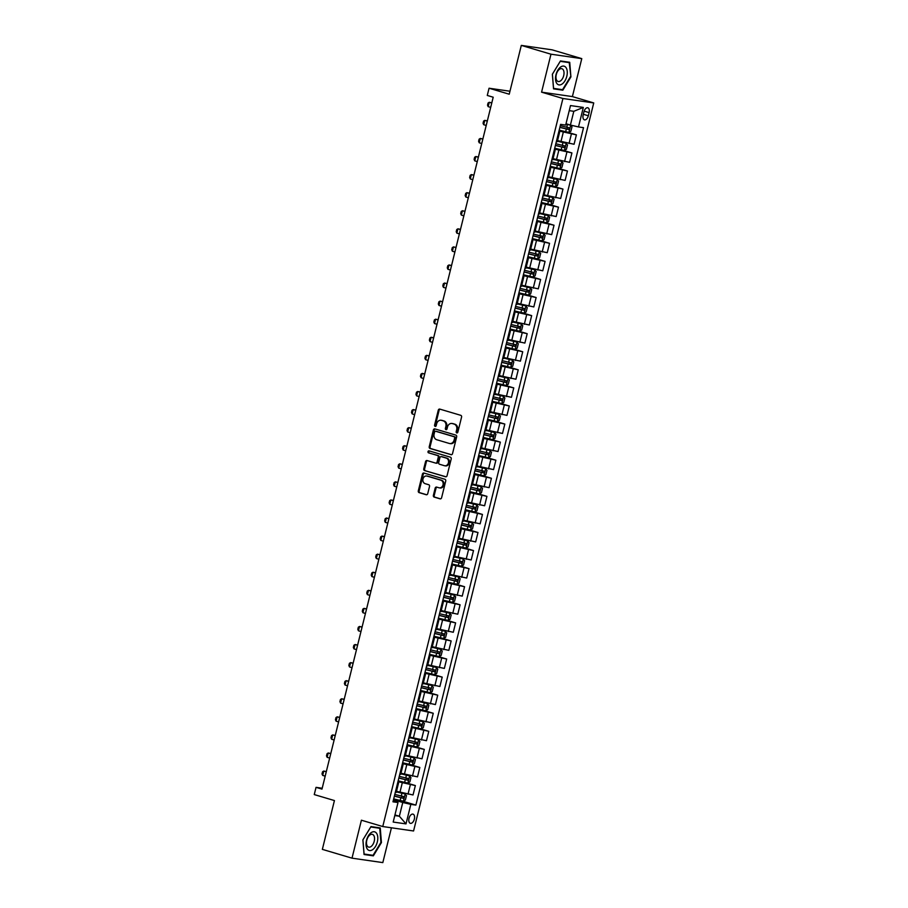 <?xml version="1.0" encoding="UTF-8"?>
<svg xmlns="http://www.w3.org/2000/svg" width="908" height="908" viewBox="0 0 908 908"><rect width="100%" height="100%" fill="white"/><g stroke="black" fill="none" stroke-linecap="round" stroke-linejoin="round"><path stroke-width="1.36" d="M456.769 432.912A1.022 0.851 -81.8 0 0 457.836 432.163L461.57 417.09A1.464 1.214 -81.8 0 0 460.753 415.319L439.79 409.099A1.464 1.214 -81.8 0 0 438.28 410.178L434.546 425.25A1.022 0.851 -81.8 0 0 436.169 425.739L436.657 423.786A4.688 3.87 -81.8 0 1 441.05 420.245A4.688 3.87 -81.8 0 1 441.504 420.347L443.252 420.869A4.688 3.87 -81.8 0 1 445.862 426.522L445.374 428.462A1.022 0.851 -81.8 0 0 447.008 428.951L447.485 426.998A4.688 3.87 -81.8 0 1 451.878 423.469A4.688 3.87 -81.8 0 1 452.343 423.559L454.079 424.081A4.688 3.87 -81.8 0 1 456.69 429.734L456.202 431.686A1.022 0.851 -81.8 0 0 456.769 432.912M414.354 819.107A4.778 2.667 106.5 0 0 413.049 814.147A4.778 2.667 106.5 0 0 409.02 818.346A4.778 2.667 106.5 0 0 410.325 823.306A4.778 2.667 106.5 0 0 414.354 819.107M433.388 495.337A1.464 1.214 -81.8 0 0 434.206 497.107L440.085 498.844A1.464 1.214 -81.8 0 0 441.594 497.777L445.737 481.024A1.464 1.214 -81.8 0 0 444.931 479.265L423.968 473.045A1.464 1.214 -81.8 0 0 422.447 474.112L418.304 490.865A1.464 1.214 -81.8 0 0 419.121 492.624L426.227 494.735A1.464 1.214 -81.8 0 0 427.736 493.657L429.518 486.495A1.464 1.214 -81.8 0 0 428.701 484.724L425.182 483.68A3.916 3.235 -81.8 0 1 422.946 479.197A3.916 3.235 -81.8 0 1 426.681 476.008A3.916 3.235 -81.8 0 1 427.055 476.087L440.857 480.184A3.916 3.235 -81.8 0 1 443.081 484.679A3.916 3.235 -81.8 0 1 439.359 487.857A3.916 3.235 -81.8 0 1 438.973 487.778L436.68 487.097A1.464 1.214 -81.8 0 0 435.159 488.175L433.388 495.337L434.217 495.462A1.464 1.214 -81.8 0 0 435.034 497.221L440.573 498.867M550.974 54.196L541.577 92.162L572.392 96.588L581.778 58.634L550.974 54.196L521.306 45.4L509.229 94.205L489.06 88.224L487.278 95.453L493.203 97.213L321.977 789.109L316.041 787.35L314.259 794.579L334.428 800.561L322.351 849.366L352.009 858.162L382.824 862.6L391.439 827.79M541.577 92.162L562.926 98.495L382.756 826.541L361.407 820.208L352.009 858.162M451.004 454.704A1.464 1.214 -81.8 0 0 452.524 453.637L456.667 436.884A1.464 1.214 -81.8 0 0 455.85 435.114L434.887 428.905A1.464 1.214 -81.8 0 0 433.377 429.972L429.234 446.725A1.464 1.214 -81.8 0 0 430.04 448.484L451.299 454.749M451.208 458.96L447.065 475.701A1.464 1.214 -81.8 0 1 445.544 476.779L424.581 470.56A1.464 1.214 -81.8 0 1 423.764 468.789L425.546 461.627A1.464 1.214 -81.8 0 1 427.055 460.549L435.556 463.069A1.464 1.214 -81.8 0 0 437.077 462.002L438.258 457.246A1.464 1.214 -81.8 0 0 437.44 455.476L428.587 452.854A1.022 0.851 -81.8 0 1 429.075 450.867L450.391 457.189A1.464 1.214 -81.8 0 1 451.208 458.96M521.306 45.4L552.121 49.838L581.778 58.634M583.946 111.854L583.163 115.032A4.631 2.588 106.5 0 0 584.423 119.845A4.631 2.588 106.5 0 0 588.327 115.77L589.11 112.592A4.631 2.588 106.5 0 0 587.839 107.78A4.631 2.588 106.5 0 0 583.946 111.854M562.926 98.495L593.741 102.933L413.571 830.979L382.756 826.541M583.322 107.416L578.487 126.938L570.406 125.054L573.811 111.309L583.322 107.416L570.496 105.566L565.661 125.088L560.622 124.362L392.971 801.809L398.01 802.536L393.266 800.618M401.438 800.822L415.875 805.101L583.526 127.665L578.487 126.938M415.875 805.101L410.836 804.375L406.012 823.896L393.187 822.058L398.01 802.536M572.392 96.588L593.741 102.933M322.192 788.235L316.041 787.35M509.967 91.231L489.06 88.224M573.811 111.309L569.237 110.651M570.406 125.054L566.002 123.738M394.946 814.919L399.361 816.224L402.766 802.49L393.482 799.744M405.91 782.741L415.365 785.556L413.038 794.954L396.501 791.322M415.365 785.556L397.965 781.663M410.382 764.672L419.837 767.476L417.51 776.873L400.973 773.241M419.837 767.476L402.437 763.594M414.854 746.592L424.308 749.406L421.982 758.804L405.445 755.172M424.308 749.406L406.909 745.513M419.326 728.522L428.78 731.326L426.465 740.724L409.917 737.092M428.78 731.326L411.381 727.444M423.798 710.442L433.264 713.257L430.937 722.655L414.389 719.023M433.264 713.257L415.853 709.364M428.281 692.373L437.735 695.176L435.409 704.574L418.86 700.942M437.735 695.176L420.325 691.294M432.753 674.292L442.207 677.107L439.881 686.505L423.332 682.873M442.207 677.107L424.796 673.214M437.225 656.223L446.679 659.026L444.353 668.424L427.804 664.792M446.679 659.026L429.268 655.145M441.697 638.154L451.151 640.957L448.824 650.355L432.276 646.723M451.151 640.957L433.74 637.064M446.169 620.073L455.623 622.877L453.296 632.274L436.759 628.654M455.623 622.877L438.212 618.995M450.64 602.004L460.095 604.807L457.768 614.205L441.231 610.573M460.095 604.807L442.695 600.914M455.112 583.923L464.567 586.727L462.24 596.125L445.703 592.504M464.567 586.727L447.167 582.845M459.584 565.854L469.039 568.658L466.712 578.056L450.175 574.423M469.039 568.658L451.639 564.765M464.056 547.774L473.511 550.577L471.195 559.975L454.647 556.354M473.511 550.577L456.111 546.695M468.528 529.704L477.994 532.508L475.667 541.906L459.119 538.274M477.994 532.508L460.583 528.615M473.011 511.624L482.466 514.427L480.139 523.825L463.591 520.205M482.466 514.427L465.055 510.546M477.483 493.555L486.938 496.358L484.611 505.756L468.063 502.124M486.938 496.358L469.527 492.465M481.955 475.474L491.41 478.278L489.083 487.675L472.535 484.055M491.41 478.278L473.999 474.396M486.427 457.405L495.881 460.208L493.555 469.606L477.018 465.974M495.881 460.208L478.471 456.315M490.899 439.324L500.353 442.128L498.027 451.526L481.49 447.905M500.353 442.128L482.942 438.246M495.371 421.255L504.825 424.059L502.499 433.457L485.962 429.825M504.825 424.059L487.426 420.166M499.843 403.175L509.297 405.978L506.97 415.376L490.434 411.755M509.297 405.978L491.898 402.096M504.315 385.106L513.769 387.909L511.442 397.307L494.905 393.675M513.769 387.909L496.37 384.016M508.786 367.025L518.241 369.828L515.926 379.226L499.377 375.606M518.241 369.828L500.841 365.947M513.258 348.956L522.724 351.759L520.398 361.157L503.849 357.525M522.724 351.759L505.313 347.866M517.742 330.875L527.196 333.679L524.869 343.076L508.321 339.456M527.196 333.679L509.785 329.797M522.214 312.806L531.668 315.609L529.341 325.007L512.793 321.375M531.668 315.609L514.257 311.728M526.685 294.725L536.14 297.529L533.813 306.938L517.265 303.306M536.14 297.529L518.729 293.647M531.157 276.656L540.612 279.46L538.285 288.858L521.748 285.226M540.612 279.46L523.201 275.578M535.629 258.576L545.084 261.379L542.757 270.788L526.22 267.156M545.084 261.379L527.673 257.497M540.101 240.507L549.556 243.31L547.229 252.708L530.692 249.076M549.556 243.31L532.156 239.428M544.573 222.426L554.028 225.229L551.701 234.639L535.164 231.007M554.028 225.229L536.628 221.348M549.045 204.357L558.499 207.16L556.173 216.558L539.636 212.926M558.499 207.16L541.1 203.279M553.517 186.276L562.971 189.08L560.656 198.489L544.108 194.857M562.971 189.08L545.572 185.198M557.989 168.207L567.455 171.01L565.128 180.408L548.58 176.776M567.455 171.01L550.044 167.129M562.472 150.126L571.927 152.93L569.6 162.339L553.051 158.707M571.927 152.93L554.516 149.048M566.944 132.057L576.398 134.861L574.072 144.258L557.523 140.627M576.398 134.861L558.987 130.979M394.787 815.566L399.361 816.224L406.012 823.896M558.76 131.898L559.589 132.318L558.658 132.307M559.589 132.318L557.262 141.716L556.332 141.705M554.289 149.968L555.106 150.387L554.186 150.387M555.106 150.387L552.79 159.785L551.86 159.785M549.817 168.037L550.634 168.468L549.715 168.457M550.634 168.468L548.307 177.866L547.388 177.855M545.345 186.117L546.162 186.537L545.243 186.526M546.162 186.537L543.835 195.935L542.916 195.935M540.873 204.186L541.69 204.618L540.771 204.606M541.69 204.618L539.363 214.016L538.444 214.004M536.401 222.267L537.218 222.687L536.299 222.676M537.218 222.687L534.891 232.085L533.972 232.085M531.929 240.336L532.746 240.768L531.816 240.756M532.746 240.768L530.42 250.165L529.5 250.154M527.446 258.417L528.274 258.837L527.344 258.825M528.274 258.837L525.948 268.235L525.017 268.235M522.974 276.486L523.803 276.917L522.872 276.906M523.803 276.917L521.476 286.315L520.545 286.304M518.502 294.567L519.331 294.986L518.4 294.975M519.331 294.986L517.004 304.384L516.073 304.384M514.03 312.636L514.859 313.067L513.928 313.056M514.859 313.067L512.532 322.465L511.601 322.454M509.558 330.716L510.375 331.136L509.456 331.125M510.375 331.136L508.06 340.534L507.129 340.523M505.086 348.786L505.904 349.217L504.984 349.205M505.904 349.217L503.577 358.615L502.657 358.603M500.614 366.866L501.432 367.286L500.512 367.275M501.432 367.286L499.105 376.684L498.186 376.672M496.143 384.935L496.96 385.367L496.04 385.355M496.96 385.367L494.633 394.764L493.714 394.753M491.671 403.016L492.488 403.436L491.569 403.424M492.488 403.436L490.161 412.834L489.242 412.822M487.199 421.085L488.016 421.516L487.085 421.505M488.016 421.516L485.689 430.914L484.77 430.903M482.716 439.166L483.544 439.586L482.613 439.574M483.544 439.586L481.217 448.983L480.287 448.972M478.244 457.235L479.072 457.666L478.141 457.655M479.072 457.666L476.745 467.064L475.815 467.053M473.772 475.315L474.6 475.735L473.67 475.724M474.6 475.735L472.274 485.133L471.343 485.122M469.3 493.385L470.128 493.816L469.198 493.804M470.128 493.816L467.802 503.214L466.871 503.202M464.828 511.465L465.645 511.885L464.726 511.874M465.645 511.885L463.33 521.283L462.399 521.271M460.356 529.534L461.173 529.966L460.254 529.954M461.173 529.966L458.846 539.363L457.927 539.352M455.884 547.615L456.701 548.035L455.782 548.023M456.701 548.035L454.375 557.433L453.455 557.421M451.412 565.684L452.229 566.115L451.31 566.104M452.229 566.115L449.903 575.513L448.983 575.502M446.94 583.765L447.757 584.185L446.838 584.173M447.757 584.185L445.431 593.582L444.511 593.571M442.468 601.834L443.286 602.265L442.355 602.254M443.286 602.265L440.959 611.663L440.039 611.651M437.985 619.914L438.814 620.334L437.883 620.323M438.814 620.334L436.487 629.732L435.556 629.721M433.513 637.984L434.342 638.415L433.411 638.403M434.342 638.415L432.015 647.813L431.084 647.801M429.041 656.064L429.87 656.484L428.939 656.473M429.87 656.484L427.543 665.882L426.612 665.87M424.569 674.133L425.398 674.553L424.467 674.553M425.398 674.553L423.071 683.962L422.141 683.951M420.098 692.214L420.915 692.634L419.995 692.622M420.915 692.634L418.599 702.032L417.669 702.02M415.626 710.283L416.443 710.703L415.524 710.703M416.443 710.703L414.116 720.112L413.197 720.101M411.154 728.364L411.971 728.784L411.052 728.772M411.971 728.784L409.644 738.181L408.725 738.17M406.682 746.433L407.499 746.853L406.58 746.853M407.499 746.853L405.172 756.262L404.253 756.25M402.21 764.513L403.027 764.933L402.108 764.922M403.027 764.933L400.7 774.331L399.781 774.32M397.727 782.582L398.555 783.002L397.625 783.002M398.555 783.002L396.229 792.412L395.309 792.4M402.766 802.49L410.836 804.375M552.359 74.24L553.539 88.859L562.824 90.198L570.916 76.908L569.725 62.289L560.452 60.95L552.359 74.24M373.347 855.847L381.439 842.556L380.248 827.937L370.975 826.598L362.871 839.889L364.063 854.507L373.347 855.847L370.169 854.905M570.383 76.805L562.551 89.676L553.551 88.382L552.404 74.218L560.247 61.335L569.237 62.629L570.916 76.908M559.646 89.256L562.824 90.198M457.314 432.866A1.022 0.851 -81.8 0 1 457.042 431.799L457.519 429.847A4.688 3.87 -81.8 0 0 454.919 424.206L454.079 424.081M451.878 423.469L452.717 423.582A4.688 3.87 -81.8 0 1 453.171 423.684L454.919 424.206M441.05 420.245L441.89 420.37A4.688 3.87 -81.8 0 1 442.344 420.472L444.091 420.994A4.688 3.87 -81.8 0 1 446.691 426.635L446.203 428.587A1.022 0.851 -81.8 0 0 446.475 429.654M440.13 409.202A1.464 1.214 -81.8 0 0 439.109 410.291L435.375 425.375A1.022 0.851 -81.8 0 0 435.647 426.442M435.227 428.996A1.464 1.214 -81.8 0 0 434.206 430.097L430.063 446.838A1.464 1.214 -81.8 0 0 430.88 448.609L451.503 454.726M454.647 437.962A1.022 0.851 -81.8 0 0 454.079 436.725L435.681 431.266A1.022 0.851 -81.8 0 0 434.614 432.015L434.115 434.081A4.688 3.87 -81.8 0 0 436.714 439.722L449.29 443.456A4.688 3.87 -81.8 0 0 449.744 443.558A4.688 3.87 -81.8 0 0 454.136 440.017L454.647 437.962L455.487 438.076A1.022 0.851 -81.8 0 0 454.908 436.85L454.079 436.725M436.317 431.357A1.022 0.851 -81.8 0 1 436.51 431.391L454.908 436.85M449.744 443.558L450.584 443.671A4.688 3.87 -81.8 0 0 454.976 440.142L454.136 440.017M455.487 438.076L454.976 440.142M446.044 476.791L424.581 470.56M427.396 460.651A1.464 1.214 -81.8 0 0 426.374 461.741L424.604 468.914A1.464 1.214 -81.8 0 0 425.421 470.673M435.851 463.114L436.396 463.194A1.464 1.214 -81.8 0 0 437.906 462.115L439.086 457.36A1.464 1.214 -81.8 0 0 438.269 455.6L428.587 452.854M429.495 450.992A1.022 0.851 -81.8 0 0 429.416 452.979M444.387 465.691A3.916 3.235 -81.8 0 0 444.761 465.77A3.916 3.235 -81.8 0 0 448.484 462.592A3.916 3.235 -81.8 0 0 446.259 458.097L441.401 456.656A1.464 1.214 -81.8 0 0 439.881 457.723L438.712 462.478A1.464 1.214 -81.8 0 0 439.517 464.249L444.387 465.691M445.215 465.815A3.916 3.235 -81.8 0 0 445.59 465.895A3.916 3.235 -81.8 0 0 449.324 462.705A3.916 3.235 -81.8 0 0 447.088 458.222L446.259 458.097M441.946 456.735A1.464 1.214 -81.8 0 1 442.23 456.769L447.088 458.222M437.02 487.199A1.464 1.214 -81.8 0 0 435.999 488.288L434.217 495.462M439.812 487.902A3.916 3.235 -81.8 0 0 440.187 487.982A3.916 3.235 -81.8 0 0 443.921 484.793A3.916 3.235 -81.8 0 0 441.685 480.309L440.857 480.184M426.681 476.008L427.509 476.132A3.916 3.235 -81.8 0 1 427.895 476.212L441.685 480.309M424.308 473.136A1.464 1.214 -81.8 0 0 423.287 474.237L419.144 490.978A1.464 1.214 -81.8 0 0 419.95 492.749L426.715 494.758M559.192 130.15L568.873 132.432L570.894 131.229L571.972 126.882L570.655 125.202L565.9 124.135M570.655 125.202L565.934 124.01M559.873 127.404L568.783 129.549L569.214 127.812L560.304 125.667M567.5 127.313L567.069 129.038L559.907 127.268M491.818 102.831L489.253 102.298L488.175 106.633L490.695 107.382M488.175 106.633L487.528 105.18L488.061 103.013L489.253 102.298L491.761 103.035M554.72 148.22L564.401 150.501L566.422 149.298L567.5 144.962L566.217 143.316L557.387 141.205M564.447 150.478L566.217 143.316L557.41 141.081M555.401 145.473L564.311 147.629L564.731 145.893L555.832 143.736M563.028 145.382L562.597 147.119L555.435 145.348M487.346 120.9L484.781 120.367L483.703 124.702L486.211 125.452M483.703 124.702L483.056 123.261L483.589 121.082L484.781 120.367L487.29 121.116M550.248 166.3L559.93 168.582L561.95 167.378L563.017 163.031L561.712 161.352L552.915 159.286M561.712 161.352L552.938 159.15M550.929 163.553L559.839 165.699L560.259 163.962L551.36 161.817M558.556 163.463L558.125 165.188L550.963 163.417M482.874 138.981L480.309 138.447L479.231 142.783L481.739 143.532M479.231 142.783L478.584 141.33L479.118 139.162L480.309 138.447L482.818 139.185M545.776 184.369L555.446 186.651L557.478 185.448L558.545 181.112L557.24 179.421L548.443 177.355M557.24 179.421L548.466 177.23M546.457 181.623L555.356 183.779L555.787 182.043L546.888 179.886M554.084 181.532L553.653 183.268L546.491 181.498M478.391 157.05L475.837 156.517L474.759 160.852L477.267 161.601M474.759 160.852L474.112 159.399L474.646 157.232L475.837 156.517L478.346 157.266M541.304 202.45L550.974 204.731L553.006 203.528L554.073 199.181L552.768 197.501L543.96 195.436M552.768 197.501L543.994 195.299M541.985 199.703L550.884 201.848L551.315 200.112L542.416 197.967M549.612 199.612L549.181 201.338L542.008 199.567M473.919 175.131L471.365 174.597L470.287 178.933L472.796 179.682M470.287 178.933L469.64 177.48L470.174 175.312L471.365 174.597L473.874 175.335M562.086 84.035A9.704 5.425 106.5 0 0 567.25 71.482A9.704 5.425 106.5 0 0 560.701 66.976A9.704 5.425 106.5 0 0 555.548 79.529A9.704 5.425 106.5 0 0 562.086 84.035M560.463 80.925A6.64 3.711 106.5 0 0 563.959 74.195A6.64 3.711 106.5 0 0 561.882 68.724A6.64 3.711 106.5 0 0 559.521 69.246A6.64 3.711 106.5 0 0 556.025 75.977A6.64 3.711 106.5 0 0 558.102 81.459A6.64 3.711 106.5 0 0 560.463 80.925M566.535 61.835L569.237 62.629M366.503 840.377A9.704 5.425 106.5 0 0 369.59 850.546A9.704 5.425 106.5 0 0 377.331 841.932A9.704 5.425 106.5 0 0 374.244 831.751A9.704 5.425 106.5 0 0 366.503 840.377M366.809 840.206A6.64 3.711 106.5 0 0 368.625 847.107A6.64 3.711 106.5 0 0 374.221 841.273A6.64 3.711 106.5 0 0 372.405 834.361A6.64 3.711 106.5 0 0 366.809 840.206M379.76 828.278L380.906 842.442L373.063 855.325L364.074 854.031L362.928 839.855L370.77 826.984L379.76 828.278L377.058 827.483M536.832 220.519L546.503 222.801L548.534 221.597L549.601 217.262L548.33 215.616L539.488 213.505M546.559 222.778L548.33 215.616L539.522 213.38M537.513 217.772L546.412 219.929L546.843 218.192L537.933 216.036M545.14 217.682L544.709 219.418L537.536 217.648M469.447 193.2L466.882 192.666L465.815 197.002L468.324 197.751M465.815 197.002L465.168 195.549L465.702 193.381L466.882 192.666L469.402 193.415M532.36 238.6L542.031 240.881L544.051 239.678L545.129 235.331L543.824 233.651L535.016 231.585M543.824 233.651L535.05 231.449M533.041 235.853L541.94 237.998L542.371 236.262L533.461 234.116M540.669 235.762L540.237 237.487L533.064 235.717M464.975 211.28L462.41 210.747L461.343 215.083L463.852 215.832M461.343 215.083L460.696 213.63L461.23 211.462L462.41 210.747L464.919 211.485M527.889 256.669L537.559 258.95L539.579 257.747L540.657 253.411L539.352 251.72L530.544 249.655M539.352 251.72L530.578 249.53M528.558 253.922L537.468 256.079L537.899 254.342L528.989 252.186M536.185 253.831L535.765 255.568L528.592 253.797M460.504 229.349L457.938 228.816L456.872 233.152L459.38 233.901M456.872 233.152L456.213 231.699L456.758 229.531L457.938 228.816L460.447 229.565M523.405 274.749L533.087 277.031L535.107 275.828L536.185 271.481L534.88 269.801L526.072 267.735M534.88 269.801L526.107 267.599M524.086 271.991L532.996 274.148L533.427 272.411L524.518 270.266M531.713 271.912L531.282 273.637L524.12 271.867M456.032 247.43L453.467 246.897L452.4 251.232L454.908 251.981M452.4 251.232L451.741 249.779L452.286 247.612L453.467 246.897L455.975 247.634M518.933 292.819L528.615 295.1L530.635 293.897L531.713 289.561L530.397 287.87L521.601 285.804M530.397 287.87L521.635 285.679M519.614 290.072L528.524 292.217L528.955 290.492L520.046 288.335M527.242 289.981L526.81 291.718L519.648 289.947M451.56 265.499L448.995 264.966L447.916 269.301L450.436 270.051M447.916 269.301L447.269 267.849L447.814 265.681L448.995 264.966L451.503 265.715M514.461 310.899L524.143 313.181L526.163 311.977L527.242 307.63L525.925 305.951L517.129 303.885M525.925 305.951L517.163 303.749M515.142 308.141L524.052 310.298L524.484 308.561L515.574 306.416M522.77 308.05L522.338 309.787L515.177 308.016M447.088 283.568L444.523 283.046L443.445 287.382L445.953 288.12M443.445 287.382L442.798 285.929L443.331 283.761L444.523 283.046L447.031 283.784M509.99 328.968L519.671 331.25L521.691 330.047L522.758 325.711L521.487 324.065L512.657 321.954M519.716 331.227L521.487 324.065L512.679 321.829M510.671 326.222L519.58 328.367L520 326.642L511.102 324.485M518.298 326.131L517.866 327.867L510.705 326.097M442.616 301.649L440.051 301.115L438.973 305.451L441.481 306.2M438.973 305.451L438.326 303.998L438.859 301.831L440.051 301.115L442.559 301.865M505.518 347.038L515.188 349.33L517.22 348.127L518.286 343.78L516.981 342.1L508.185 340.035M516.981 342.1L508.208 339.898M506.199 344.291L515.097 346.447L515.528 344.711L506.63 342.566M513.826 344.2L513.395 345.937L506.233 344.166M438.144 319.718L435.579 319.196L434.501 323.532L437.009 324.269M434.501 323.532L433.854 322.079L434.387 319.911L435.579 319.196L438.087 319.934M501.046 365.118L510.716 367.399L512.748 366.196L513.814 361.861L512.509 360.17L503.702 358.104M512.509 360.17L503.736 357.979M501.727 362.371L510.625 364.517L511.056 362.791L502.158 360.635M509.354 362.281L508.923 364.017L501.761 362.247M433.661 337.799L431.107 337.265L430.029 341.601L432.537 342.35M430.029 341.601L429.382 340.148L429.915 337.98L431.107 337.265L433.615 338.014M496.574 383.187L506.244 385.48L508.276 384.266L509.343 379.93L508.037 378.25L499.23 376.184M508.037 378.25L499.264 376.048M497.255 380.441L506.153 382.597L506.585 380.861L497.686 378.715M504.882 380.35L504.451 382.086L497.278 380.316M429.189 355.868L426.635 355.346L425.557 359.681L428.065 360.419M425.557 359.681L424.91 358.229L425.443 356.061L426.635 355.346L429.144 356.084M492.102 401.268L501.772 403.549L503.804 402.346L504.871 398.01L503.565 396.319L494.758 394.254M503.565 396.319L494.792 394.129M492.783 398.521L501.681 400.666L502.113 398.941L493.203 396.785M500.41 398.43L499.979 400.167L492.806 398.396M424.717 373.948L422.152 373.415L421.085 377.751L423.593 378.5M421.085 377.751L420.438 376.298L420.971 374.13L422.152 373.415L424.672 374.164M487.63 419.337L497.3 421.63L499.321 420.415L500.399 416.08L499.094 414.4L490.286 412.334M499.094 414.4L490.32 412.198M488.311 416.59L497.209 418.747L497.641 417.01L488.731 414.865M495.938 416.5L495.507 418.236L488.334 416.466M420.245 392.018L417.68 391.496L416.613 395.831L419.121 396.569M416.613 395.831L415.966 394.378L416.5 392.211L417.68 391.496L420.188 392.233M483.147 437.418L492.828 439.699L494.849 438.496L495.927 434.16L494.656 432.514L485.814 430.403M492.874 439.676L494.656 432.514L485.848 430.279M483.828 434.671L492.738 436.816L493.169 435.091L484.259 432.934M491.455 434.58L491.035 436.317L483.862 434.546M415.773 410.098L413.208 409.565L412.141 413.9L414.65 414.65M412.141 413.9L411.483 412.448L412.028 410.28L413.208 409.565L415.716 410.314M478.675 455.487L488.356 457.78L490.377 456.565L491.455 452.229L490.15 450.55L481.342 448.484M490.15 450.55L481.376 448.348M479.356 452.74L488.266 454.897L488.697 453.16L479.787 451.004M486.983 452.649L486.552 454.386L479.39 452.615M411.301 428.167L408.736 427.645L407.669 431.981L410.178 432.719M407.669 431.981L407.011 430.528L407.556 428.36L408.736 427.645L411.245 428.383M474.203 473.567L483.885 475.849L485.905 474.646L486.983 470.31L485.666 468.619L476.87 466.553M485.666 468.619L476.904 466.428M474.884 470.821L483.794 472.966L484.225 471.241L475.315 469.084M482.511 470.73L482.08 472.466L474.918 470.696M406.829 446.248L404.264 445.714L403.186 450.05L405.706 450.799M403.186 450.05L402.539 448.597L403.073 446.43L404.264 445.714L406.773 446.464M469.731 491.637L479.413 493.929L481.433 492.715L482.511 488.379L481.195 486.699L472.398 484.634M481.195 486.699L472.432 484.497M470.412 488.89L479.322 491.046L479.753 489.31L470.843 487.153M478.039 488.799L477.608 490.536L470.446 488.765M402.358 464.317L399.792 463.795L398.714 468.131L401.223 468.869M398.714 468.131L398.067 466.678L398.601 464.51L399.792 463.795L402.301 464.533M465.259 509.717L474.941 511.999L476.961 510.795L478.028 506.46L476.723 504.769L467.926 502.703M476.723 504.769L467.949 502.578M465.94 506.97L474.85 509.116L475.27 507.379L466.371 505.234M473.567 506.88L473.136 508.616L465.974 506.846M397.886 482.398L395.321 481.864L394.242 486.2L396.751 486.949M394.242 486.2L393.595 484.747L394.129 482.579L395.321 481.864L397.829 482.613M460.787 527.786L470.457 530.079L472.489 528.865L473.556 524.529L472.251 522.849L463.455 520.783M472.251 522.849L463.477 520.647M461.468 525.04L470.367 527.196L470.798 525.46L461.9 523.303M469.096 524.949L468.664 526.685L461.502 524.915M393.414 500.467L390.849 499.945L389.77 504.281L392.279 505.018M389.77 504.281L389.123 502.828L389.657 500.66L390.849 499.945L393.357 500.683M456.315 545.867L465.986 548.148L468.017 546.945L469.084 542.609L467.813 540.964L458.971 538.853M466.042 548.114L467.813 540.964L459.005 538.728M456.996 543.12L465.895 545.265L466.326 543.529L457.428 541.384M464.624 543.029L464.192 544.766L457.03 542.995M388.93 518.547L386.377 518.014L385.298 522.35L387.807 523.099M385.298 522.35L384.651 520.897L385.185 518.729L386.377 518.014L388.885 518.763M451.844 563.936L461.514 566.229L463.545 565.014L464.612 560.679L463.307 558.999L454.499 556.922M463.307 558.999L454.533 556.797M452.524 561.189L461.423 563.346L461.854 561.609L452.956 559.453M460.152 561.099L459.72 562.835L452.547 561.065M384.459 536.617L381.893 536.095L380.827 540.43L383.335 541.168M380.827 540.43L380.18 538.977L380.713 536.81L381.893 536.095L384.413 536.832M447.372 582.017L457.042 584.298L459.062 583.095L460.14 578.759L458.835 577.068L450.028 575.002M458.835 577.068L450.062 574.878M448.053 579.27L456.951 581.415L457.382 579.679L448.473 577.533M455.68 579.179L455.249 580.916L448.075 579.145M379.987 554.697L377.422 554.164L376.355 558.499L378.863 559.249M376.355 558.499L375.708 557.047L376.241 554.879L377.422 554.164L379.941 554.913M442.9 600.086L452.57 602.379L454.59 601.164L455.668 596.828L454.363 595.149L445.556 593.072M454.363 595.149L445.59 592.947M443.569 597.339L452.479 599.496L452.91 597.759L444.001 595.603M451.197 597.248L450.777 598.985L443.603 597.214M375.515 572.766L372.95 572.233L371.883 576.58L374.391 577.318M371.883 576.58L371.224 575.127L371.769 572.959L372.95 572.233L375.458 572.982M438.416 618.166L448.098 620.448L450.118 619.245L451.197 614.909L449.925 613.263L441.084 611.152M448.143 620.414L449.925 613.263L441.118 611.027M439.097 615.42L448.007 617.565L448.439 615.828L439.529 613.683M446.725 615.329L446.305 617.065L439.131 615.295M371.043 590.847L368.478 590.313L367.411 594.649L369.919 595.398M367.411 594.649L366.753 593.196L367.297 591.029L368.478 590.313L370.986 591.063M433.945 636.236L443.626 638.528L445.646 637.314L446.725 632.978L445.419 631.298L436.612 629.221M445.419 631.298L436.646 629.096M434.626 633.489L443.535 635.645L443.967 633.909L435.057 631.752M442.253 633.398L441.821 635.135L434.66 633.364M366.571 608.916L364.006 608.383L362.928 612.73L365.447 613.467M362.928 612.73L362.281 611.277L362.825 609.109L364.006 608.383L366.514 609.132M429.473 654.316L439.154 656.597L441.174 655.394L442.253 651.059L440.97 649.413L432.14 647.302M439.2 656.563L440.97 649.413L432.174 647.177M430.154 651.569L439.063 653.715L439.495 651.978L430.585 649.833M437.781 651.479L437.35 653.215L430.188 651.445M362.099 626.997L359.534 626.463L358.456 630.799L360.975 631.548M358.456 630.799L357.809 629.346L358.342 627.178L359.534 626.463L362.042 627.212M425.001 672.385L434.682 674.678L436.703 673.464L437.781 669.128L436.464 667.448L427.668 665.371M436.464 667.448L427.702 665.246M425.682 669.639L434.591 671.795L435.023 670.059L426.113 667.902M433.309 669.548L432.878 671.284L425.716 669.514M357.627 645.066L355.062 644.532L353.984 648.88L356.492 649.617M353.984 648.88L353.337 647.427L353.87 645.259L355.062 644.532L357.57 645.282M420.529 690.466L430.21 692.747L432.231 691.544L433.298 687.208L431.992 685.517L423.196 683.452M431.992 685.517L423.219 683.327M421.21 687.719L430.12 689.864L430.54 688.128L421.641 685.983M428.837 687.628L428.406 689.365L421.244 687.583M353.155 663.146L350.59 662.613L349.512 666.949L352.02 667.698M349.512 666.949L348.865 665.496L349.398 663.328L350.59 662.613L353.099 663.362M416.057 708.535L425.727 710.828L427.759 709.613L428.826 705.278L427.52 703.598L418.724 701.521M427.52 703.598L418.747 701.396M416.738 705.788L425.636 707.945L426.068 706.208L417.169 704.052M424.365 705.698L423.934 707.434L416.772 705.664M348.683 681.216L346.118 680.682L345.04 685.029L347.548 685.767M345.04 685.029L344.393 683.576L344.926 681.409L346.118 680.682L348.627 681.431M411.585 726.616L421.255 728.897L423.287 727.694L424.354 723.358L423.083 721.712L414.241 719.601M421.312 728.863L423.083 721.712L414.275 719.476M412.266 723.869L421.164 726.014L421.596 724.278L412.697 722.132M419.893 723.778L419.462 725.515L412.3 723.733M344.2 699.296L341.646 698.763L340.568 703.098L343.076 703.848M340.568 703.098L339.921 701.646L340.455 699.478L341.646 698.763L344.155 699.512M407.113 744.685L416.783 746.978L418.815 745.763L419.882 741.427L418.577 739.748L409.769 737.671M418.577 739.748L409.803 737.546M407.794 741.938L416.693 744.095L417.124 742.358L408.225 740.202M415.421 741.847L414.99 743.584L407.817 741.813M339.728 717.365L337.163 716.832L336.096 721.179L338.605 721.917M336.096 721.179L335.449 719.726L335.983 717.558L337.163 716.832L339.683 717.581M402.641 762.765L412.311 765.047L414.332 763.844L415.41 759.508L414.105 757.817L405.297 755.751M414.105 757.817L405.331 755.626M403.322 760.019L412.221 762.164L412.652 760.427L403.742 758.282M410.949 759.928L410.518 761.664L403.345 759.883M335.256 735.446L332.691 734.913L331.624 739.248L334.133 739.997M331.624 739.248L330.977 737.795L331.511 735.628L332.691 734.913L335.211 735.662M398.169 780.835L407.84 783.116L409.86 781.913L410.938 777.577L409.633 775.897L400.825 773.82M409.633 775.897L400.859 773.695M398.839 778.088L407.749 780.244L408.18 778.508L399.27 776.351M406.466 777.997L406.046 779.734L398.873 777.963M330.784 753.515L328.219 752.982L327.152 757.329L329.661 758.067M327.152 757.329L326.494 755.876L327.039 753.708L328.219 752.982L330.728 753.731M393.686 798.915L403.368 801.197L405.388 799.993L406.466 795.658L405.161 793.967L396.353 791.901M405.161 793.967L396.387 791.776M394.367 796.168L403.277 798.314L403.708 796.577L394.798 794.432M401.994 796.078L401.574 797.814L394.401 796.032M326.312 771.596L323.747 771.062L322.68 775.398L325.189 776.147M322.68 775.398L322.022 773.945L322.567 771.777L323.747 771.062L326.256 771.8M399.929 792.344L402.255 782.934M404.401 774.263L406.727 764.865M408.872 756.194L411.199 746.785M413.344 738.113L415.671 728.715M417.816 720.044L420.143 710.635M422.288 701.963L424.615 692.566M426.76 683.894L429.087 674.485M431.232 665.814L433.559 656.416M435.715 647.745L438.031 638.347M440.187 629.664L442.514 620.266M444.659 611.595L446.986 602.197M449.131 593.514L451.458 584.116M453.603 575.445L455.93 566.047M458.075 557.364L460.401 547.967M462.547 539.295L464.873 529.897M467.018 521.215L469.345 511.817M471.49 503.146L473.817 493.748M475.962 485.065L478.289 475.667M480.446 466.996L482.761 457.598M484.917 448.915L487.244 439.517M489.389 430.846L491.716 421.448M493.861 412.765L496.188 403.368M498.333 394.696L500.66 385.298M502.805 376.616L505.132 367.218M507.277 358.546L509.604 349.149M511.749 340.466L514.076 331.068M516.221 322.397L518.547 312.999M520.693 304.316L523.019 294.918M525.176 286.247L527.491 276.849M529.648 268.166L531.975 258.769M534.12 250.097L536.446 240.699M538.592 232.017L540.918 222.619M543.063 213.947L545.39 204.55M547.535 195.867L549.862 186.469M552.007 177.798L554.334 168.4M556.479 159.717L558.806 150.319M560.951 141.648L563.278 132.25M569.032 143.532L571.359 134.134M564.56 161.613L566.887 152.215M560.088 179.682L562.415 170.284M555.617 197.762L557.943 188.365M551.145 215.832L553.46 206.434M546.661 233.912L548.988 224.514M542.189 251.981L544.516 242.584M537.718 270.062L540.044 260.664M533.246 288.131L535.572 278.733M528.774 306.212L531.101 296.814M524.302 324.281L526.629 314.883M519.83 342.361L522.157 332.952M515.358 360.431L517.685 351.033M510.886 378.511L513.213 369.102M506.414 396.58L508.73 387.183M501.931 414.661L504.258 405.252M497.459 432.73L499.786 423.332M492.987 450.811L495.314 441.401M488.515 468.88L490.842 459.482M484.043 486.949L486.37 477.551M479.572 505.03L481.898 495.632M475.1 523.099L477.426 513.701M470.628 541.179L472.954 531.782M466.156 559.249L468.483 549.851M461.684 577.329L463.999 567.931M457.201 595.398L459.527 586M452.729 613.479L455.056 604.081M448.257 631.548L450.584 622.15M443.785 649.629L446.112 640.231M439.313 667.698L441.64 658.3M434.841 685.778L437.168 676.381M430.369 703.848L432.696 694.45M425.897 721.928L428.224 712.53M421.425 739.997L423.752 730.6M416.954 758.078L419.269 748.68M412.47 776.147L414.797 766.749M407.998 794.228L410.325 784.83M584.162 111.128L589.11 112.592M583.345 114.294L588.327 115.77M457.519 429.847L456.69 429.734M453.171 423.684L452.343 423.559M446.203 428.587L445.374 428.462M446.691 426.635L445.862 426.522M444.091 420.994L443.252 420.869M442.344 420.472L441.504 420.347M435.375 425.375L434.546 425.25M439.109 410.291L438.28 410.178M457.042 431.799L456.202 431.686M430.88 448.609L430.04 448.484M430.063 446.838L429.234 446.725M434.206 430.097L433.377 429.972M436.51 431.391L435.681 431.266M424.604 468.914L423.764 468.789M426.374 461.741L425.546 461.627M437.906 462.115L437.077 462.002M439.086 457.36L438.258 457.246M438.269 455.6L437.44 455.476M442.23 456.769L441.401 456.656M435.999 488.288L435.159 488.175M427.895 476.212L427.055 476.087M419.95 492.749L419.121 492.624M419.144 490.978L418.304 490.865M423.287 474.237L422.447 474.112M435.034 497.221L434.206 497.107M568.919 132.398L570.689 125.247M566.762 127.268L567.432 124.521M565.65 131.751L566.331 129.004M567.069 129.038L568.783 129.549M562.279 145.337L562.96 142.59M561.178 149.82L561.859 147.073M562.597 147.119L564.311 147.629M559.975 168.548L561.746 161.397M557.807 163.417L558.488 160.671M556.706 167.901L557.376 165.154M558.125 165.188L559.839 165.699M555.503 186.628L557.274 179.466M553.335 181.487L554.016 178.74M552.223 185.97L552.904 183.223M553.653 183.268L555.356 183.779M551.031 204.697L552.802 197.547M548.863 199.567L549.544 196.82M547.751 204.05L548.432 201.304M549.181 201.338L550.884 201.848M544.391 217.636L545.072 214.89M543.279 222.119L543.96 219.373M544.709 219.418L546.412 219.929M542.087 240.847L543.858 233.697M539.919 235.717L540.601 232.97M538.807 240.2L539.488 237.453M540.237 237.487L541.94 237.998M537.615 258.928L539.386 251.766M535.448 253.786L536.129 251.039M534.335 258.269L535.016 255.523M535.765 255.568L537.468 256.079M533.132 276.997L534.903 269.846M530.976 271.867L531.657 269.12M529.863 276.35L530.544 273.603M531.282 273.637L532.996 274.148M528.66 295.077L530.431 287.915M526.504 289.936L527.185 287.189M525.391 294.419L526.072 291.672M526.81 291.718L528.524 292.217M524.188 313.147L525.959 305.996M522.032 308.016L522.702 305.27M520.92 312.5L521.601 309.753M522.338 309.787L524.052 310.298M517.549 326.086L518.23 323.339M516.448 330.569L517.129 327.822M517.866 327.867L519.58 328.367M515.245 349.296L517.015 342.134M513.077 344.166L513.758 341.419M511.976 348.649L512.645 345.903M513.395 345.937L515.097 346.447M510.773 367.377L512.543 360.215M508.605 362.235L509.286 359.489M507.493 366.719L508.174 363.972M508.923 364.017L510.625 364.517M506.301 385.446L508.071 378.284M504.133 380.316L504.814 377.569M503.021 384.799L503.702 382.052M504.451 382.086L506.153 382.597M501.829 403.527L503.599 396.365M499.661 398.385L500.342 395.638M498.549 402.868L499.23 400.122M499.979 400.167L501.681 400.666M497.357 421.596L499.128 414.434M495.189 416.466L495.87 413.719M494.077 420.949L494.758 418.202M495.507 418.236L497.209 418.747M490.717 434.535L491.398 431.788M489.605 439.018L490.286 436.271M491.035 436.317L492.738 436.816M488.402 457.745L490.172 450.584M486.245 452.615L486.926 449.869M485.133 457.099L485.814 454.352M486.552 454.386L488.266 454.897M483.93 475.826L485.701 468.664M481.773 470.685L482.454 467.938M480.661 475.168L481.342 472.421M482.08 472.466L483.794 472.966M479.458 493.895L481.229 486.733M477.302 488.765L477.971 486.018M476.189 493.248L476.87 490.502M477.608 490.536L479.322 491.046M474.986 511.976L476.757 504.814M472.818 506.834L473.499 504.088M471.717 511.317L472.398 508.571M473.136 508.616L474.85 509.116M470.514 530.045L472.285 522.883M468.346 524.915L469.027 522.168M467.245 529.398L467.915 526.651M468.664 526.685L470.367 527.196M463.875 542.984L464.555 540.237M462.762 547.467L463.443 544.721M464.192 544.766L465.895 545.265M461.57 566.195L463.341 559.033M459.403 561.065L460.084 558.318M458.29 565.548L458.971 562.801M459.72 562.835L461.423 563.346M457.099 584.264L458.869 577.113M454.931 579.134L455.612 576.387M453.818 583.617L454.499 580.87M455.249 580.916L456.951 581.415M452.627 602.345L454.397 595.183M450.459 597.214L451.14 594.468M449.346 601.698L450.028 598.951M450.777 598.985L452.479 599.496M445.987 615.284L446.668 612.537M444.875 619.767L445.556 617.02M446.305 617.065L448.007 617.565M443.671 638.494L445.442 631.332M441.515 633.364L442.196 630.617M440.403 637.847L441.084 635.101M441.821 635.135L443.535 635.645M437.043 651.433L437.713 648.687M435.931 655.916L436.612 653.17M437.35 653.215L439.063 653.715M434.728 674.644L436.498 667.482M432.56 669.514L433.241 666.767M431.459 673.997L432.14 671.25M432.878 671.284L434.591 671.795M430.256 692.713L432.026 685.563M428.088 687.583L428.769 684.836M426.987 692.066L427.668 689.32M428.406 689.365L430.12 689.864M425.784 710.794L427.555 703.632M423.616 705.664L424.297 702.917M422.515 710.147L423.185 707.4M423.934 707.434L425.636 707.945M419.144 723.733L419.825 720.986M418.032 728.216L418.713 725.469M419.462 725.515L421.164 726.014M416.84 746.944L418.611 739.782M414.672 741.813L415.353 739.067M413.56 746.297L414.241 743.538M414.99 743.584L416.693 744.095M412.368 765.013L414.139 757.862M410.2 759.883L410.881 757.136M409.088 764.366L409.769 761.619M410.518 761.664L412.221 762.164M407.896 783.093L409.667 775.931M405.728 777.963L406.409 775.216M404.616 782.446L405.297 779.688M406.046 779.734L407.749 780.244M403.413 801.162L405.195 794.012M401.257 796.032L401.938 793.286M400.144 800.515L400.825 797.769M401.574 797.814L403.277 798.314M436.419 431.368L435.579 431.243M436.532 463.228L435.704 463.103M445.59 465.895L444.761 465.77M442.094 456.747L441.254 456.622M440.187 487.982L439.359 487.857"/></g></svg>
